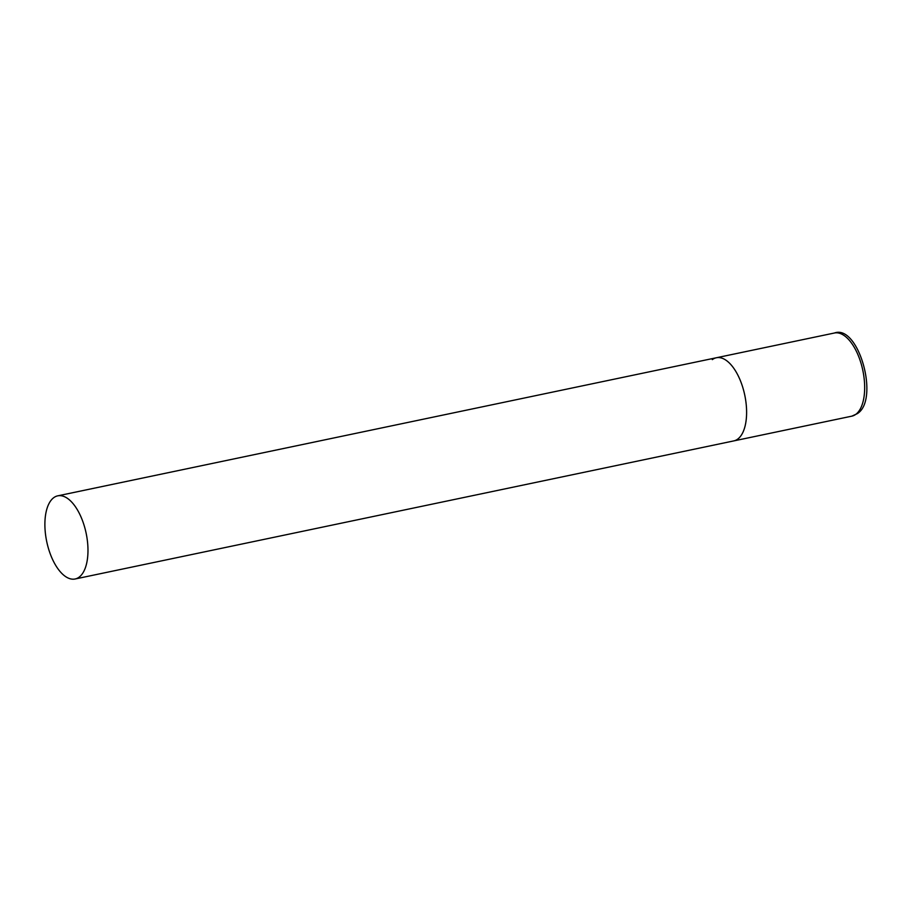 <?xml version="1.0" encoding="UTF-8"?>
<svg xmlns="http://www.w3.org/2000/svg" width="912" height="912" viewBox="0 0 912 912"><rect width="100%" height="100%" fill="white"/><g stroke="black" fill="none" stroke-linecap="round" stroke-linejoin="round"><path stroke-width="1.37" d="M737.808 439.048A42.476 20.155 78.2 0 1 733.772 440.906A42.476 20.155 -101.8 0 0 742.448 386.369A42.476 20.155 -101.8 0 0 716.342 357.766A42.476 20.155 78.2 0 1 743.725 390.735A42.476 20.155 78.2 0 1 737.808 439.048M712.306 359.624A42.476 20.155 78.2 0 1 716.342 357.766L834.4 333.017A42.476 20.155 78.2 0 1 861.783 365.986A42.476 20.155 78.2 0 1 855.866 414.299A42.476 20.155 78.2 0 1 851.831 416.157L857.212 413.695C879.863 400.14 858.728 323.942 834.4 333.017M83.824 524.446A42.476 20.155 -101.8 0 0 57.718 495.843A42.476 20.155 -101.8 0 0 49.043 550.381A42.476 20.155 -101.8 0 0 75.149 578.983A42.476 20.155 -101.8 0 0 83.824 524.446M75.149 578.983L851.831 416.157M716.342 357.766L57.718 495.843"/></g></svg>
